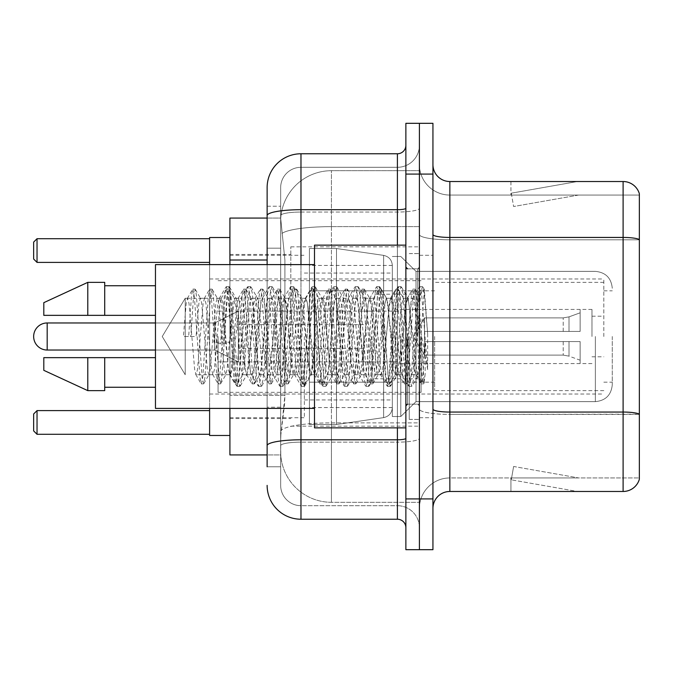 <?xml version="1.0" encoding="UTF-8"?>
<svg xmlns="http://www.w3.org/2000/svg" width="673" height="673" viewBox="0 0 673 673"><rect width="100%" height="100%" fill="white"/><g stroke="black" fill="none" stroke-linecap="round" stroke-linejoin="round"><path stroke-width="0.5" stroke-dasharray="3.37 2.52" d="M419.405 336.5L419.405 246.831L419.405 336.5M290.82 336.5L290.82 246.831L290.82 336.5M267.131 218.069L280.784 218.069L280.742 218.759A50.761 50.761 0 0 1 331.427 170.698L419.405 170.698L331.427 170.698L331.427 226.616L331.427 170.698A50.761 50.761 0 0 0 280.742 218.759L280.784 218.069L229.914 218.069L229.914 395.362L284.906 395.362L284.578 404.179L280.877 434.632L284.906 395.362L284.906 260.014L284.906 395.362L229.914 395.362L229.914 454.931L280.784 454.931L280.666 451.549A50.761 50.761 0 0 0 331.427 502.302L419.405 502.302L419.405 422.88L419.405 502.302L331.427 502.302L331.427 422.88L331.427 502.302A50.761 50.761 0 0 1 280.666 451.549L280.666 441.227L280.784 454.931L267.131 454.931M280.877 434.632L280.666 441.227L280.877 434.632M416.023 336.5L416.023 271.362L416.023 401.638L416.023 271.362L416.023 401.638L416.023 271.362L416.023 401.638L416.023 271.362L416.023 401.638L416.023 336.5L416.023 365.397L413.062 336.5L408.25 298.736L407.687 298.257L413.062 298.257L414.846 303.38L416.049 312.255L416.023 336.5L416.023 271.362L416.023 401.638L416.023 336.5L418.699 295.573L424.066 382.794L425.176 373.944L425.176 343.196C422.392 365.641 419.338 376.157 416.023 374.743L416.023 336.5L413.197 369.62L411.792 374.743L410.379 369.62L404.742 303.38L403.329 298.257L401.924 303.38L396.279 369.62L394.874 374.743L393.461 369.62L387.825 303.38L386.411 298.257L384.998 303.38L379.362 369.62L377.948 374.743L376.544 369.62L370.899 303.38L369.494 298.257L368.081 303.38L362.444 369.62L361.031 374.743L359.626 369.62L353.981 303.38L352.576 298.257L351.163 303.38L345.527 369.62L344.113 374.743L342.7 369.62L337.064 303.38L335.65 298.257L334.245 303.38L328.601 369.62L327.196 374.743L325.782 369.62L320.146 303.38L318.733 298.257L317.328 303.38L311.683 369.62L310.632 374.44L310.278 374.743L308.865 369.62L303.229 303.38L301.815 298.257L300.402 303.38L294.766 369.62L293.361 374.743L291.947 369.62L286.311 303.38L284.898 298.257L283.484 303.38L277.848 369.62L276.435 374.743L275.03 369.62L269.385 303.38L267.98 298.257L266.567 303.38L260.931 369.62L259.517 374.743L258.112 369.62L252.468 303.38L251.063 298.257L249.649 303.38L244.013 369.62L242.6 374.743L241.186 369.62L235.55 303.38L234.498 298.56L234.137 298.257L232.732 303.38L229.914 336.5L229.914 254.444L229.914 418.556L229.914 336.5L229.914 418.556L229.914 336.5L229.914 418.556L229.914 336.5L229.914 418.556L229.914 336.5L229.914 418.556L229.914 336.5L227.087 369.62L225.682 374.743L224.269 369.62L218.632 303.38L217.572 298.56L217.219 298.257L215.814 303.38L210.169 369.62L209.118 374.44L208.765 374.743L207.351 369.62L201.715 303.38L200.655 298.56L200.302 298.257L198.888 303.38L196.07 336.5L185.218 336.5L185.218 298.257L185.218 374.743L185.218 336.5L183.384 336.5L196.07 336.5M419.405 170.698L419.405 226.616L419.405 170.698M419.405 422.88L419.405 226.616L419.405 422.88L331.427 422.88A50.761 8.816 180 0 0 281.28 430.333A50.761 8.816 180 0 1 331.427 422.88L419.405 422.88M280.742 218.759L284.906 260.014L280.742 218.759A50.761 50.761 0 0 1 331.427 170.698M229.914 408.402L229.914 264.598M267.131 466.776L280.666 466.776L280.666 206.224L280.666 466.776L267.131 466.776L267.131 407.207L267.131 445.677A33.835 5.872 180 0 1 300.974 439.797L397.406 439.797L397.406 519.228A8.463 8.463 0 0 1 405.869 527.682L405.869 145.318L405.869 527.682M267.131 485.384A33.835 33.835 0 0 0 300.974 519.228L300.974 505.692A20.299 20.299 0 0 1 280.666 485.384L280.666 215.579L280.666 485.384A20.299 20.299 0 0 0 300.974 505.692L397.406 505.692L397.406 451.549L397.406 505.692L300.974 505.692L300.974 442.144L397.406 442.144L397.406 451.549L397.406 442.144A21.999 3.819 0 0 0 419.405 438.325L419.405 208.226L419.405 438.325A21.999 3.819 0 0 1 397.406 442.144L397.406 212.045L397.406 442.144L300.974 442.144L300.974 167.308L397.406 167.308A21.999 21.999 0 0 0 419.405 145.318L419.405 208.226L419.405 145.318A21.999 21.999 0 0 1 397.406 167.308L397.406 212.045L397.406 167.308A21.999 21.999 0 0 0 419.405 145.318M405.869 336.5L405.869 427.86L405.869 336.5M405.869 174.08L405.869 123.319L419.405 123.319L419.405 174.08L419.405 123.319L432.941 123.319L432.941 174.08L419.405 174.08L419.405 498.92L419.405 174.08L405.869 174.08L405.869 498.92L419.405 498.92L419.405 549.681L419.405 498.92L432.941 498.92L432.941 174.08M432.941 498.92L432.941 549.681L405.869 549.681L405.869 498.92M280.666 187.616A20.299 20.299 0 0 1 300.974 167.308A20.299 20.299 0 0 0 280.666 187.616L280.666 215.579L280.666 187.616A20.299 20.299 0 0 1 300.974 167.308L300.974 153.772A33.835 33.835 0 0 0 267.131 187.616A33.835 33.835 0 0 1 300.974 153.772L397.406 153.772A8.463 8.463 0 0 0 405.869 145.318A8.463 8.463 0 0 1 397.406 153.772L397.406 439.797A8.463 1.472 -0 0 0 405.869 438.325M300.974 519.228L397.406 519.228M267.131 248.169L267.131 407.207L267.131 206.224L267.131 248.169L280.666 248.169L267.131 248.169M267.131 206.224L280.666 206.224L267.131 206.224L267.131 445.677M267.131 408.402L267.131 264.598M300.974 167.308L397.406 167.308M419.405 527.682A21.999 21.999 0 0 0 397.406 505.692A21.999 21.999 0 0 1 419.405 527.682A21.999 21.999 0 0 0 397.406 505.692M432.941 336.5L432.941 255.286L432.941 336.5M409.251 336.5L409.251 419.405L409.251 336.5M419.405 423.805L419.405 234.507L419.405 423.805M432.941 409.108L432.941 234.507L432.941 409.108A16.918 2.936 0 0 0 449.858 412.053L623.105 412.053A16.918 2.936 180 0 1 639.35 414.164L449.858 414.4L449.858 477.939A30.453 30.453 0 0 0 419.405 508.401A30.453 30.453 0 0 1 449.858 477.939L639.35 477.939L639.35 193.706A16.918 16.918 0 0 0 623.105 181.525L623.105 491.475A16.918 16.918 0 0 0 639.35 479.294L639.35 423.805L639.35 477.939L449.858 477.939L449.858 181.525A16.918 16.918 0 0 1 432.941 164.599L432.941 234.507L432.941 164.599M419.405 164.599L419.405 234.507L419.405 164.599A30.453 30.453 0 0 0 449.858 195.061A30.453 30.453 0 0 1 419.405 164.599A30.453 30.453 0 0 0 449.858 195.061L449.858 414.4A30.453 5.291 0 0 1 419.405 409.108A30.453 5.291 0 0 0 449.858 414.4L449.858 195.061L639.35 195.061L449.858 195.061M576.256 491.273A13.536 13.536 0 0 0 578.612 491.475L510.933 491.475L578.612 491.475A13.536 13.536 0 0 1 576.256 491.273A13.536 13.536 0 0 0 578.612 491.475A13.536 13.536 0 0 1 576.256 491.273A13.536 13.536 0 0 0 578.612 491.475A13.536 13.536 0 0 1 576.256 491.273A13.536 13.536 0 0 0 578.612 491.475A13.536 13.536 0 0 1 576.256 491.273A13.536 13.536 0 0 0 578.612 491.475A13.536 13.536 0 0 1 576.256 491.273A13.536 13.536 0 0 0 578.612 491.475A13.536 13.536 0 0 1 576.256 491.273A13.536 13.536 0 0 0 578.612 491.475A13.536 13.536 0 0 1 576.256 491.273L511.278 479.815L576.256 491.273M510.933 477.939L510.933 491.475L510.933 477.939L511.606 477.939L511.278 479.815L511.606 477.939L510.933 477.939L510.933 491.475L510.933 477.939L511.606 477.939L511.278 479.815L511.606 477.939L510.933 477.939L510.933 491.475L510.933 477.939L511.606 477.939L511.278 479.815L511.606 477.939L510.933 477.939L510.933 491.475L510.933 477.939L511.606 477.939L511.278 479.815L511.606 477.939L510.933 477.939L510.933 491.475L510.933 477.939L511.606 477.939L511.278 479.815L511.606 477.939L510.933 477.939L510.933 491.475L510.933 477.939L511.606 477.939L511.278 479.815L511.606 477.939L510.933 477.939L510.933 491.475L510.933 477.939L511.606 477.939L511.278 479.815L511.606 477.939L510.933 477.939M623.105 491.475L449.858 491.475L449.858 414.4L639.35 414.4L639.35 195.061L639.35 239.798L449.858 239.798A30.453 5.291 0 0 1 419.405 234.507A30.453 5.291 0 0 0 449.858 239.798L639.35 239.798M639.35 193.706A16.918 16.918 0 0 0 623.105 181.525L449.858 181.525M578.612 181.525L510.933 181.525L578.612 181.525A13.536 13.536 0 0 0 576.256 181.727A13.536 13.536 0 0 1 578.612 181.525A13.536 13.536 0 0 0 576.256 181.727A13.536 13.536 0 0 1 578.612 181.525A13.536 13.536 0 0 0 576.256 181.727A13.536 13.536 0 0 1 578.612 181.525A13.536 13.536 0 0 0 576.256 181.727A13.536 13.536 0 0 1 578.612 181.525A13.536 13.536 0 0 0 576.256 181.727A13.536 13.536 0 0 1 578.612 181.525A13.536 13.536 0 0 0 576.256 181.727A13.536 13.536 0 0 1 578.612 181.525A13.536 13.536 0 0 0 576.256 181.727A13.536 13.536 0 0 1 578.612 181.525M432.941 508.401A16.918 16.918 0 0 1 449.858 491.475M578.612 477.939L511.606 477.939L578.612 477.939L511.606 477.939L578.612 477.939L511.606 477.939L578.612 477.939L511.606 477.939L578.612 477.939L511.606 477.939L578.612 477.939L511.606 477.939L578.612 477.939L511.606 477.939L578.612 477.939L513.625 466.482L511.606 477.939L513.625 466.482L511.606 477.939L513.625 466.482L511.606 477.939L513.625 466.482L511.606 477.939L513.625 466.482L511.606 477.939L513.625 466.482L511.606 477.939L513.625 466.482L511.606 477.939L513.625 466.482L578.612 477.939M511.606 195.061L510.933 195.061L511.606 195.061L510.933 195.061L511.606 195.061L510.933 195.061L511.606 195.061L510.933 195.061L511.606 195.061L510.933 195.061L511.606 195.061L510.933 195.061L511.606 195.061L510.933 195.061L511.606 195.061L511.278 193.185L576.256 181.727L511.278 193.185L511.606 195.061L511.278 193.185L576.256 181.727L511.278 193.185L511.606 195.061L511.278 193.185L576.256 181.727L511.278 193.185L511.606 195.061L511.278 193.185L576.256 181.727L511.278 193.185L511.606 195.061L511.278 193.185L576.256 181.727L511.278 193.185L511.606 195.061L511.278 193.185L576.256 181.727L511.278 193.185L511.606 195.061L511.278 193.185L576.256 181.727L511.278 193.185L511.606 195.061L578.612 195.061L511.606 195.061L578.612 195.061L511.606 195.061L578.612 195.061L511.606 195.061L578.612 195.061L511.606 195.061L578.612 195.061L511.606 195.061L578.612 195.061L511.606 195.061L578.612 195.061L511.606 195.061L513.625 206.518L511.606 195.061M510.933 181.525L510.933 195.061L510.933 181.525M578.612 195.061L513.625 206.518L578.612 195.061M411.792 374.743L416.023 374.743C414.61 372.48 413.197 359.735 411.792 336.5L408.974 303.38L407.56 298.257L406.147 303.38L400.511 369.62L399.097 374.743L397.693 369.62L392.048 303.38L390.643 298.257L389.23 303.38L383.593 369.62L382.18 374.743L380.775 369.62L375.13 303.38L373.725 298.257L372.312 303.38L366.676 369.62L365.262 374.743L363.849 369.62L358.213 303.38L356.799 298.257L355.394 303.38L349.75 369.62L348.345 374.743L346.932 369.62L341.295 303.38L339.882 298.257L338.477 303.38L332.832 369.62L331.427 374.743L330.014 369.62L324.378 303.38L322.964 298.257L321.551 303.38L315.915 369.62L314.501 374.743L313.096 369.62L307.452 303.38L306.047 298.257L304.633 303.38L298.997 369.62L297.584 374.743L296.179 369.62L290.534 303.38L289.129 298.257L287.716 303.38L282.08 369.62L280.666 374.743L279.261 369.62L273.617 303.38L272.212 298.257L270.798 303.38L265.162 369.62L263.749 374.743L262.335 369.62L256.699 303.38L255.286 298.257L253.881 303.38L248.236 369.62L246.831 374.743L245.418 369.62L239.781 303.38L238.368 298.257L236.963 303.38L231.319 369.62L229.914 374.743L228.5 369.62L222.864 303.38L221.451 298.257L220.037 303.38L214.401 369.62L212.988 374.743L211.583 369.62L205.938 303.38L204.533 298.257L203.12 303.38L197.483 369.62L196.07 374.743L194.665 369.62L189.02 303.38L187.616 298.257L186.202 303.38L183.384 336.5M416.023 374.743L421.02 383.66L419.893 377.553L414.257 295.447L412.843 289.096L411.439 295.447L405.794 377.553L404.389 383.904L402.976 377.553L397.339 295.447L395.926 289.096L394.521 295.447L388.876 377.553L387.471 383.904L386.058 377.553L380.422 295.447L379.008 289.096L377.595 295.447L371.959 377.553L370.545 383.904L369.141 377.553L363.496 295.447L362.091 289.096L360.678 295.447L355.041 377.553L353.628 383.904L352.223 377.553L346.578 295.447L345.173 289.096L343.76 295.447L338.124 377.553L336.71 383.904L335.305 377.553L329.661 295.447L328.256 289.096L326.842 295.447L321.206 377.553L319.793 383.904L318.379 377.553L312.743 295.447L311.33 289.096L309.925 295.447L304.28 377.553L302.875 383.904L301.462 377.553L295.826 295.447L294.412 289.096L293.007 295.447L287.363 377.553L285.958 383.904L284.544 377.553L278.908 295.447L277.495 289.096L276.081 295.447L270.445 377.553L269.032 383.904L267.627 377.553L261.982 295.447L260.577 289.096L259.164 295.447L253.528 377.553L252.114 383.904L250.709 377.553L245.065 295.447L243.66 289.096L242.246 295.447L236.61 377.553L235.197 383.904L233.792 377.553L228.147 295.447L226.742 289.096L225.329 295.447L219.692 377.553L218.279 383.904L216.866 377.553L211.229 295.447L209.816 289.096L208.411 295.447L202.766 377.553L201.362 383.904L199.948 377.553L194.312 295.447L192.899 289.096L191.494 295.447L188.667 336.5M405.869 427.86L314.501 427.86L314.501 245.14L314.501 408.402L314.501 245.14L405.869 245.14M314.501 408.402L155.463 408.402L155.463 264.598L155.463 336.5L155.463 264.598L314.501 264.598M155.463 315.351L155.463 285.739L155.463 315.351L104.71 315.351L104.71 285.739L104.71 315.351L155.463 315.351L155.463 285.739L155.463 315.351L104.71 315.351L104.71 282.357L104.71 315.351L87.793 315.351L87.793 282.357L87.793 315.351L43.804 315.351L43.804 302.665L43.804 315.351L104.71 315.351L104.71 282.357L87.793 282.357L87.793 315.351L43.804 315.351L43.804 302.665L87.793 282.357M43.804 357.649L43.804 370.335L87.793 390.643L87.793 357.649L104.71 357.649L104.71 387.261L104.71 357.649L155.463 357.649L155.463 387.261L155.463 357.649L104.71 357.649L104.71 390.643L104.71 357.649L87.793 357.649L87.793 390.643L87.793 357.649L43.804 357.649L43.804 370.335L43.804 357.649L104.71 357.649L104.71 387.261L104.71 357.649L155.463 357.649L155.463 387.261L155.463 357.649M425.176 343.196L422.72 377.553L421.02 383.66M425.176 373.944L423.712 383.66L422.013 377.553L416.368 295.447L414.963 289.096L413.55 295.447L407.914 377.553L406.5 383.904L405.096 377.553L399.451 295.447L398.046 289.096L396.633 295.447L390.996 377.553L389.583 383.904L388.17 377.553L382.533 295.447L381.12 289.096L379.715 295.447L374.07 377.553L372.665 383.904L371.252 377.553L365.616 295.447L364.202 289.096L362.797 295.447L357.153 377.553L355.748 383.904L354.334 377.553L348.698 295.447L347.285 289.096L345.88 295.447L340.235 377.553L338.83 383.904L337.417 377.553L331.781 295.447L330.367 289.096L328.954 295.447L323.318 377.553L321.904 383.904L320.499 377.553L314.855 295.447L313.45 289.096L312.036 295.447L306.4 377.553L304.987 383.904L303.582 377.553L297.937 295.447L296.532 289.096L295.119 295.447L289.483 377.553L288.069 383.904L286.656 377.553L281.02 295.447L279.606 289.096L278.201 295.447L272.557 377.553L271.152 383.904L269.738 377.553L264.102 295.447L262.689 289.096L261.284 295.447L255.639 377.553L254.234 383.904L252.821 377.553L247.184 295.447L245.771 289.096L244.358 295.447L238.722 377.553L237.603 383.66L235.903 377.553L230.267 295.447L229.14 289.34L227.44 295.447L221.804 377.553L220.685 383.66L218.986 377.553L213.341 295.447L212.222 289.34L210.523 295.447L204.886 377.553L203.759 383.66L202.068 377.553L196.423 295.447L195.305 289.34L193.605 295.447L190.787 336.5M612.279 336.5L612.279 384.72L612.279 336.5M603.824 336.5L603.824 278.975L603.824 336.5M209.606 435.473L229.914 435.473L209.606 435.473L229.914 435.473L229.914 237.527L229.914 435.473L229.914 237.527L229.914 435.473L229.914 237.527L229.914 435.473L229.914 237.527L229.914 435.473L229.914 336.5L229.914 435.473L209.606 435.473L209.606 237.527L209.606 408.402M304.356 336.5L304.356 417.714L304.356 336.5M392.334 336.5L392.334 416.528L392.334 336.5M400.788 336.5L400.788 416.528L400.788 336.5M209.606 410.606L209.606 434.295L209.606 410.606L209.606 434.295L209.606 410.606L209.606 434.295L209.606 410.606L209.606 434.295L209.606 410.606L209.606 434.295L209.606 410.606L37.032 410.606L209.606 410.606L37.032 410.606L37.032 434.295L209.606 434.295L37.032 434.295L37.032 410.606L33.65 413.988L33.65 430.905L33.65 413.988L37.032 410.606L209.606 410.606L37.032 410.606L37.032 434.295L33.65 430.905L37.032 434.295L209.606 434.295L37.032 434.295L37.032 410.606L33.65 413.988L33.65 430.905L33.65 413.988L37.032 410.606L209.606 410.606L37.032 410.606L37.032 434.295L33.65 430.905L37.032 434.295L209.606 434.295L37.032 434.295L37.032 410.606L33.65 413.988L33.65 430.905L33.65 413.988L37.032 410.606L209.606 410.606L37.032 410.606L37.032 434.295L33.65 430.905L37.032 434.295L209.606 434.295L37.032 434.295L37.032 410.606L33.65 413.988L33.65 430.905L33.65 413.988L37.032 410.606L33.65 413.988L33.65 430.905L37.032 434.295L33.65 430.905L37.032 434.295L209.606 434.295M209.606 238.705L209.606 262.394L209.606 238.705L209.606 262.394L209.606 238.705L209.606 262.394L209.606 238.705L209.606 262.394L209.606 238.705L209.606 262.394L209.606 238.705L37.032 238.705L209.606 238.705L37.032 238.705L37.032 262.394L209.606 262.394L37.032 262.394L37.032 238.705L33.65 242.095L33.65 259.012L33.65 242.095L37.032 238.705L209.606 238.705L37.032 238.705L37.032 262.394L33.65 259.012L37.032 262.394L209.606 262.394L37.032 262.394L37.032 238.705L33.65 242.095L33.65 259.012L33.65 242.095L37.032 238.705L209.606 238.705L37.032 238.705L37.032 262.394L33.65 259.012L37.032 262.394L209.606 262.394L37.032 262.394L37.032 238.705L33.65 242.095L33.65 259.012L33.65 242.095L37.032 238.705L209.606 238.705L37.032 238.705L37.032 262.394L33.65 259.012L37.032 262.394L209.606 262.394L37.032 262.394L37.032 238.705L33.65 242.095L33.65 259.012L33.65 242.095L37.032 238.705L33.65 242.095L33.65 259.012L37.032 262.394L33.65 259.012L37.032 262.394L209.606 262.394M434.632 336.5L434.632 390.643L434.632 336.5M591.979 336.5L591.979 309.429L591.979 336.5M397.406 336.5L397.406 382.18L397.406 336.5M218.069 336.5L218.069 392.334L218.069 336.5M421.096 336.5L421.096 392.334L421.096 336.5M392.334 382.18L392.334 265.44L392.334 290.82L309.429 290.82L309.429 424.478L309.429 382.18L392.334 382.18L392.334 407.56L392.334 265.44L392.334 290.82L309.429 290.82L309.429 407.56L309.429 382.18L392.334 382.18L392.334 407.56L392.334 265.44L392.334 290.82L309.429 290.82L309.429 424.478L309.429 382.18L392.334 382.18L392.334 407.56L392.334 265.44L392.334 290.82L309.429 290.82L309.429 407.56L309.429 382.18L336.5 382.18L336.5 248.522L336.5 290.82L309.429 290.82L309.429 248.522L309.429 424.478L309.429 382.18L392.334 382.18L392.334 407.56L392.334 265.44L392.334 290.82L309.429 290.82L309.429 407.56L309.429 382.18L392.334 382.18L392.334 407.577L392.334 265.423L392.334 290.82L309.429 290.82L309.429 424.478L309.429 382.18L392.334 382.18L392.334 407.577C391.896 413.037 388.994 416.385 383.644 417.622L383.644 382.18L392.334 382.18L392.334 407.577L392.334 265.423C391.896 259.963 388.994 256.615 383.644 255.378L383.644 417.622L383.644 382.18L392.334 382.18L392.334 407.577C391.896 413.037 388.994 416.385 383.644 417.622L383.644 382.18L392.334 382.18L392.334 407.577L392.334 265.423L392.334 290.82L309.429 290.82L309.429 265.44L309.429 407.56L309.429 382.18L336.5 382.18L336.5 424.478L336.5 248.522L336.5 290.82L309.429 290.82L309.429 248.522L309.429 424.478L309.429 382.18L392.334 382.18M47.186 350.036L214.687 350.036L238.368 361.881L214.687 350.036L47.186 350.036L214.687 350.036L238.368 361.881L214.687 350.036L47.186 350.036A13.536 13.536 0 0 1 33.65 336.5A13.536 13.536 0 0 0 47.186 350.036A13.536 13.536 0 0 1 33.65 336.5A13.536 13.536 0 0 0 47.186 350.036L47.186 322.964L47.186 350.036L47.186 322.964L47.186 350.036L47.186 322.964L47.186 350.036L47.186 322.964L47.186 350.036L47.186 322.964L214.687 322.964L214.687 350.036L214.687 322.964L214.687 350.036L214.687 322.964L214.687 350.036L214.687 322.964L214.687 350.036L214.687 322.964L214.687 350.036L214.687 322.964L238.368 311.119L238.368 361.881L238.368 311.119L238.368 361.881L238.368 311.119L238.368 361.881L238.368 311.119L238.368 361.881L238.368 311.119L238.368 361.881L238.368 311.119L214.687 322.964L47.186 322.964L214.687 322.964L238.368 311.119L214.687 322.964L47.186 322.964M372.026 336.5L372.026 378.798L372.026 336.5M363.571 336.5L363.571 361.881L363.571 336.5M424.478 336.5L424.478 317.892L424.478 341.573L424.478 331.427L424.478 341.573L580.134 341.573L580.134 363.571L580.134 341.573L424.478 341.573L580.134 341.573L580.134 360.19L580.134 341.573L424.478 341.573L424.478 355.108L424.478 331.427L580.134 331.427L580.134 309.429L580.134 331.427L424.478 331.427L580.134 331.427L580.134 312.81L580.134 331.427L424.478 331.427L424.478 317.892L424.478 341.573L424.478 331.427L424.478 341.573L580.134 341.573L580.134 363.571L580.134 341.573L424.478 341.573L580.134 341.573L580.134 360.19L580.134 341.573L424.478 341.573L424.478 355.108L424.478 331.427L580.134 331.427L580.134 309.429L580.134 331.427L424.478 331.427L580.134 331.427L580.134 312.81L580.134 331.427L424.478 331.427L424.478 317.892L424.478 341.573L424.478 331.427L424.478 341.573L580.134 341.573L580.134 363.571L580.134 341.573L424.478 341.573L580.134 341.573L580.134 360.19L580.134 341.573L424.478 341.573L424.478 355.108L424.478 331.427L580.134 331.427L580.134 309.429L580.134 331.427L424.478 331.427L580.134 331.427L580.134 312.81L580.134 331.427L424.478 331.427L424.478 317.892L424.478 341.573L424.478 331.427L424.478 341.573L580.134 341.573L580.134 363.571L580.134 341.573L424.478 341.573L580.134 341.573L580.134 360.19L580.134 341.573L424.478 341.573L424.478 355.108L424.478 331.427L580.134 331.427L580.134 309.429L580.134 331.427L424.478 331.427L580.134 331.427L580.134 312.81L580.134 331.427L424.478 331.427L424.478 317.892L424.478 341.573L424.478 331.427L424.478 341.573L580.134 341.573L580.134 363.571L580.134 341.573L424.478 341.573L580.134 341.573L580.134 360.19L580.134 341.573L424.478 341.573L424.478 355.108L424.478 336.5M395.716 336.5L395.716 378.798L395.716 336.5M185.218 336.5L185.218 298.257L185.218 336.5M413.062 298.257L411.27 303.38L404.103 369.62L402.311 374.743L400.528 369.62L393.36 303.38L391.568 298.257L389.785 303.38L382.617 369.62L380.825 374.743L379.034 369.62L371.875 303.38L370.083 298.257L368.291 303.38L361.132 369.62L359.34 374.743L357.548 369.62L350.389 303.38L348.597 298.257L346.805 303.38L339.646 369.62L337.854 374.743L336.063 369.62L328.904 303.38L327.112 298.257L325.32 303.38L318.161 369.62L316.369 374.743L314.577 369.62L307.41 303.38L305.626 298.257L303.834 303.38L296.667 369.62L294.883 374.743L293.091 369.62L285.924 303.38L284.132 298.257L282.349 303.38L275.181 369.62L273.389 374.743L271.598 369.62L264.439 303.38L262.647 298.257L260.855 303.38L253.696 369.62L251.904 374.743L250.112 369.62L242.953 303.38L241.161 298.257L239.369 303.38L232.21 369.62L230.418 374.743L228.627 369.62L221.467 303.38L219.676 298.257L217.884 303.38L213.821 342.153L220.542 343.878L223.226 343.878L229.939 342.153L213.821 342.153M407.687 298.257L404.91 309.824L402.328 336.5L397.398 374.264L396.851 374.743L394.176 363.487L391.568 336.5L386.756 298.736L386.209 298.257L383.517 309.454L380.825 336.5L375.946 374.264L375.399 374.743L371.816 355.571L370.083 336.5L365.279 298.736L364.707 298.257L361.704 311.473L359.34 336.5L354.536 374.264L353.973 374.743L350.768 359.929L348.597 336.5L343.768 298.736L343.222 298.257L340.429 310.733L337.896 336.5L333.042 374.264L332.487 374.743L328.937 356.396L327.112 336.5L322.308 298.736L321.744 298.257L319.069 309.462L316.403 336.5L311.549 374.264L310.993 374.743L307.494 356.883L305.626 336.5L300.823 298.736L300.267 298.257L297.601 309.328L294.917 336.5L290.063 374.264L289.508 374.743L286.319 360.005L284.132 336.5L279.236 298.736L278.698 298.257L275.955 310.606L273.415 336.5L268.493 374.264L267.955 374.743L265.406 363.698L262.647 336.5L257.759 298.736L257.246 298.257L254.655 309.479L247.109 374.264L246.562 374.743L243.592 361.266L241.161 336.5L236.358 298.736L235.786 298.257L233.615 305.492L229.939 342.153M416.023 365.397L417.891 376.14L424.36 289.912L427.649 333.631L427.649 369.553L421.727 336.5L416.049 312.255M104.71 315.351L87.793 315.351M55.001 357.649L87.793 357.649M87.793 390.643L104.71 390.643L104.71 357.649M427.649 369.553L421.567 293.302L419.775 286.622L417.983 293.302L410.816 379.698L409.033 386.378L407.241 379.698L400.073 293.302L398.29 286.622L396.498 293.302L389.331 379.698L387.539 386.378L385.755 379.698L378.588 293.302L376.796 286.622L375.012 293.302L367.845 379.698L366.053 386.378L364.261 379.698L357.102 293.302L355.31 286.622L353.518 293.302L346.359 379.698L344.568 386.378L342.776 379.698L335.617 293.302L333.825 286.622L332.033 293.302L324.874 379.698L323.082 386.378L321.29 379.698L314.131 293.302L312.339 286.622L310.547 293.302L303.388 379.698L301.597 386.378L299.805 379.698L292.637 293.302L290.854 286.622L289.062 293.302L281.894 379.698L280.111 386.378L278.319 379.698L271.152 293.302L269.36 286.622L267.576 293.302L260.409 379.698L258.617 386.378L256.825 379.698L249.666 293.302L247.874 286.622L246.082 293.302L238.923 379.698L237.132 386.378L235.34 379.698L228.181 293.302L226.389 286.622L224.597 293.302L220.542 343.878M427.649 333.631L424.251 293.302L422.459 286.622L420.667 293.302L413.508 379.698L411.716 386.378L409.924 379.698L402.765 293.302L400.973 286.622L399.182 293.302L392.023 379.698L390.231 386.378L388.439 379.698L381.271 293.302L379.488 286.622L377.696 293.302L370.529 379.698L368.745 386.378L366.953 379.698L359.786 293.302L357.994 286.622L356.21 293.302L349.043 379.698L347.251 386.378L345.468 379.698L338.3 293.302L336.508 286.622L334.717 293.302L327.558 379.698L325.766 386.378L323.974 379.698L316.815 293.302L315.023 286.622L313.231 293.302L306.072 379.698L304.28 386.378L302.488 379.698L295.329 293.302L293.537 286.622L291.746 293.302L284.586 379.698L282.795 386.378L281.003 379.698L273.844 293.302L272.052 286.622L270.26 293.302L263.093 379.698L261.309 386.378L259.517 379.698L252.35 293.302L250.558 286.622L248.774 293.302L241.607 379.698L239.815 386.378L238.032 379.698L230.864 293.302L229.072 286.622L227.281 293.302L223.226 343.878M383.644 290.82L383.644 255.378C388.994 256.615 391.896 259.963 392.334 265.423L392.334 290.82L309.429 290.82L309.429 265.44L309.429 407.56L309.429 382.18L336.5 382.18L336.5 424.478L336.5 248.522L336.5 290.82L336.5 248.522L336.5 290.82L383.644 290.82L336.5 290.82M336.5 382.18L383.644 382.18L336.5 382.18L336.5 424.478L336.5 248.522L336.5 424.478L336.5 382.18L383.644 382.18L383.644 417.622L383.644 382.18M229.914 336.5L229.914 237.527L229.914 336.5M209.606 264.598L209.606 336.5L209.606 237.527L229.914 237.527L209.606 237.527M209.606 336.5L209.606 394.025L209.606 336.5M37.032 434.295L37.032 410.606M37.032 262.394L37.032 238.705M424.478 331.427L580.134 331.427L580.134 309.429L580.134 331.427L424.478 331.427L580.134 331.427L580.134 312.81L580.134 331.427L424.478 331.427M238.368 336.5L238.368 324.655L238.368 336.5M331.427 226.616L419.405 226.616L331.427 226.616L331.427 422.88L331.427 226.616A50.761 8.816 180 0 0 281.995 233.43A50.761 8.816 180 0 1 331.427 226.616M280.666 451.549A50.761 50.761 0 0 0 331.427 502.302M267.131 260.014L229.914 260.014M267.131 215.579A33.835 5.872 180 0 1 300.974 209.698L397.406 209.698A8.463 1.472 -0 0 0 405.869 208.226M300.974 264.598L300.974 408.402M397.406 427.86L397.406 245.14M300.974 212.045L397.406 212.045A21.999 3.819 0 0 0 419.405 208.226A21.999 3.819 0 0 1 397.406 212.045L300.974 212.045A20.299 3.525 180 0 0 280.666 215.579A20.299 3.525 180 0 1 300.974 212.045M300.974 442.144A20.299 3.525 180 0 0 280.666 445.677A20.299 3.525 180 0 1 300.974 442.144M300.974 505.692A20.299 20.299 0 0 1 280.666 485.384M280.666 407.207L267.131 407.207L280.666 407.207M432.941 234.507A16.918 2.936 0 0 0 449.858 237.443L623.105 237.443A16.918 2.936 180 0 1 639.35 239.563M419.405 508.401A30.453 30.453 0 0 1 449.858 477.939M417.714 336.5L417.714 268.821L417.714 336.5M407.56 336.5L407.56 404.179L407.56 336.5M595.361 336.5L595.361 401.638L595.361 336.5M569.005 341.573L569.005 356.135L569.005 341.573M563.217 341.573L563.217 355.108L563.217 341.573M569.005 331.427L569.005 316.865L569.005 331.427M563.217 331.427L563.217 317.892L563.217 331.427M309.429 424.478L336.5 424.478L383.644 417.622L383.644 255.378L383.644 417.622L336.5 424.478L309.429 424.478L336.5 424.478L383.644 417.622C388.994 416.385 391.896 413.037 392.334 407.577L392.334 265.423C391.896 259.963 388.994 256.615 383.644 255.378L383.644 417.622L336.5 424.478L309.429 424.478L336.5 424.478L383.644 417.622C388.994 416.385 391.896 413.037 392.334 407.577L392.334 265.423C391.896 259.963 388.994 256.615 383.644 255.378L383.644 417.622C388.994 416.385 391.896 413.037 392.334 407.577M290.82 246.831L419.405 246.831M229.914 254.444L290.82 254.444M229.914 418.556L290.82 418.556M290.82 426.169L419.405 426.169M405.869 268.821L419.405 268.821L405.869 268.821M405.869 404.179L419.405 404.179L405.869 404.179M419.405 255.286L432.941 255.286L419.405 255.286M409.251 419.405L419.405 419.405L409.251 419.405M409.251 253.595L419.405 253.595L409.251 253.595M419.405 417.714L432.941 417.714L419.405 417.714M219.676 298.257L185.218 298.257L162.235 336.5L185.218 374.743L162.235 336.5L185.218 298.257L187.616 298.257M200.302 298.257L204.533 298.257M217.219 298.257L221.451 298.257M234.137 298.257L238.368 298.257M251.063 298.257L255.286 298.257M267.98 298.257L272.212 298.257M284.898 298.257L289.129 298.257M301.815 298.257L306.047 298.257M318.733 298.257L322.964 298.257M335.65 298.257L339.882 298.257M352.576 298.257L356.799 298.257M369.494 298.257L373.725 298.257M386.411 298.257L390.643 298.257M403.329 298.257L407.56 298.257M230.418 374.743L196.07 374.743M208.765 374.743L212.988 374.743M225.682 374.743L229.914 374.743M242.6 374.743L246.831 374.743M259.517 374.743L263.749 374.743M276.435 374.743L280.666 374.743M293.361 374.743L297.584 374.743M310.278 374.743L314.501 374.743M327.196 374.743L331.427 374.743M344.113 374.743L348.345 374.743M361.031 374.743L365.262 374.743M377.948 374.743L382.18 374.743M394.874 374.743L399.097 374.743M407.56 268.821L417.714 268.821L419.405 267.131L417.714 268.821L407.56 268.821L405.869 267.131M407.56 404.179L417.714 404.179L419.405 405.869L417.714 404.179L407.56 404.179L405.869 405.869M418.699 295.573L424.36 289.912M424.066 382.794L417.546 376.274M104.71 285.739L155.463 285.739M104.71 387.261L155.463 387.261M421.306 383.904L423.418 383.904M412.843 289.096L414.963 289.096M404.389 383.904L406.5 383.904M395.926 289.096L398.046 289.096M387.471 383.904L389.583 383.904M379.008 289.096L381.12 289.096M370.545 383.904L372.665 383.904M362.091 289.096L364.202 289.096M353.628 383.904L355.748 383.904M345.173 289.096L347.285 289.096M336.71 383.904L338.83 383.904M328.256 289.096L330.367 289.096M319.793 383.904L321.904 383.904M311.33 289.096L313.45 289.096M302.875 383.904L304.987 383.904M294.412 289.096L296.532 289.096M285.958 383.904L288.069 383.904M277.495 289.096L279.606 289.096M269.032 383.904L271.152 383.904M260.577 289.096L262.689 289.096M252.114 383.904L254.234 383.904M243.66 289.096L245.771 289.096M235.197 383.904L237.308 383.904M226.742 289.096L228.854 289.096M218.279 383.904L220.391 383.904M209.816 289.096L211.936 289.096M201.362 383.904L203.473 383.904M192.899 289.096L195.019 289.096M418.909 295.649L415.249 289.34M424.251 382.727L423.712 383.66M406.786 383.66L412.145 374.44M398.332 289.34L403.682 298.56M389.869 383.66L395.228 374.44M381.414 289.34L386.765 298.56M372.951 383.66L378.31 374.44M364.488 289.34L369.847 298.56M356.034 383.66L361.384 374.44M347.571 289.34L352.93 298.56M339.116 383.66L344.467 374.44M330.653 289.34L336.012 298.56M322.199 383.66L327.549 374.44M313.736 289.34L319.086 298.56M305.273 383.66L310.632 374.44M296.818 289.34L302.169 298.56M288.355 383.66L293.714 374.44M279.901 289.34L285.251 298.56M271.438 383.66L276.788 374.44M262.975 289.34L268.334 298.56M254.52 383.66L259.871 374.44M246.057 289.34L251.416 298.56M237.603 383.66L242.953 374.44M229.14 289.34L234.498 298.56M220.685 383.66L226.035 374.44M212.222 289.34L217.572 298.56M203.759 383.66L209.118 374.44M195.305 289.34L200.655 298.56M407.207 298.56L412.557 289.34M398.744 374.44L404.103 383.66M390.29 298.56L395.64 289.34M381.827 374.44L387.177 383.66M373.364 298.56L378.722 289.34M364.909 374.44L370.259 383.66M356.446 298.56L361.805 289.34M347.991 374.44L353.342 383.66M339.529 298.56L344.887 289.34M331.074 374.44L336.424 383.66M322.611 298.56L327.961 289.34M314.148 374.44L319.507 383.66M305.693 298.56L311.044 289.34M297.23 374.44L302.589 383.66M288.776 298.56L294.126 289.34M280.313 374.44L285.663 383.66M271.85 298.56L277.209 289.34M263.395 374.44L268.746 383.66M254.932 298.56L260.291 289.34M246.478 374.44L251.828 383.66M238.015 298.56L243.374 289.34M229.552 374.44L234.911 383.66M221.097 298.56L226.448 289.34M212.634 374.44L217.993 383.66M204.18 298.56L209.53 289.34M195.717 374.44L201.076 383.66M187.262 298.56L192.613 289.34M392.334 416.528L400.788 416.528L416.023 401.638L595.361 401.638L416.023 401.638L400.788 416.528L392.334 416.528L400.788 416.528L416.023 401.638L595.361 401.638L416.023 401.638L400.788 416.528L392.334 416.528L400.788 416.528L416.023 401.638L595.361 401.638C605.633 400.637 611.277 395.001 612.279 384.72C611.277 395.001 605.633 400.637 595.361 401.638C605.633 400.637 611.277 395.001 612.279 384.72C611.277 395.001 605.633 400.637 595.361 401.638C605.633 400.637 611.277 395.001 612.279 384.72M603.824 290.82L612.279 290.82M229.914 417.714L304.356 417.714M304.356 399.947L392.334 399.947M209.606 278.975L603.824 278.975M209.606 394.025L603.824 394.025M392.334 256.472L400.788 256.472L416.023 271.362L595.361 271.362L416.023 271.362L400.788 256.472L392.334 256.472L400.788 256.472L416.023 271.362L595.361 271.362L416.023 271.362L400.788 256.472L392.334 256.472L400.788 256.472L416.023 271.362L595.361 271.362C605.633 272.363 611.277 277.999 612.279 288.28C611.277 277.999 605.633 272.363 595.361 271.362C605.633 272.363 611.277 277.999 612.279 288.28C611.277 277.999 605.633 272.363 595.361 271.362C605.633 272.363 611.277 277.999 612.279 288.28M304.356 273.053L392.334 273.053M229.914 255.286L304.356 255.286M603.824 382.18L612.279 382.18M603.824 390.643L434.632 390.643M591.979 316.201L603.824 316.201M434.632 382.18L397.406 382.18M591.979 309.429L397.406 309.429M603.824 282.357L434.632 282.357M591.979 356.799L603.824 356.799M434.632 290.82L397.406 290.82M591.979 363.571L397.406 363.571M218.069 392.334L421.096 392.334M218.069 311.119L397.406 311.119M397.406 294.202L421.096 294.202M218.069 280.666L421.096 280.666M218.069 361.881L397.406 361.881M397.406 378.798L421.096 378.798M309.429 248.522L336.5 248.522L383.644 255.378L336.5 248.522L309.429 248.522L336.5 248.522L383.644 255.378L336.5 248.522L309.429 248.522L336.5 248.522L383.644 255.378C388.994 256.615 391.896 259.963 392.334 265.423M392.334 265.44L309.429 265.44M392.334 407.56L309.429 407.56M372.026 361.881L363.571 361.881M363.571 348.345L238.368 348.345M580.134 312.81L569.005 316.865L563.217 317.892L569.005 316.865L580.134 312.81L569.005 316.865L563.217 317.892L569.005 316.865L580.134 312.81L569.005 316.865L563.217 317.892L424.478 317.892L413.298 336.5L424.478 355.108L563.217 355.108L569.005 356.135L563.217 355.108L424.478 355.108L413.298 336.5L424.478 317.892L563.217 317.892L424.478 317.892L413.298 336.5L424.478 355.108L563.217 355.108L569.005 356.135L580.134 360.19M580.134 363.571L395.716 363.571M395.716 378.798L372.026 378.798M395.716 294.202L372.026 294.202M580.134 309.429L395.716 309.429M363.571 324.655L238.368 324.655M372.026 311.119L363.571 311.119M235.786 298.257L241.161 298.257M257.246 298.257L262.647 298.257M278.698 298.257L284.132 298.257M300.267 298.257L305.626 298.257M321.744 298.257L327.112 298.257M343.222 298.257L348.597 298.257M364.716 298.257L370.083 298.257M386.209 298.257L391.568 298.257M246.562 374.743L251.904 374.743M267.955 374.743L273.389 374.743M289.508 374.743L294.883 374.743M310.993 374.743L316.369 374.743M332.487 374.743L337.854 374.743M353.973 374.743L359.34 374.743M375.399 374.743L380.825 374.743M396.851 374.743L402.311 374.743M419.775 286.622L422.459 286.622M409.033 386.378L411.716 386.378M398.29 286.622L400.973 286.622M387.539 386.378L390.231 386.378M376.796 286.622L379.488 286.622M366.053 386.378L368.745 386.378M355.31 286.622L357.994 286.622M344.568 386.378L347.251 386.378M333.825 286.622L336.508 286.622M323.082 386.378L325.766 386.378M312.339 286.622L315.023 286.622M301.597 386.378L304.28 386.378M290.854 286.622L293.537 286.622M280.111 386.378L282.795 386.378M269.36 286.622L272.052 286.622M258.617 386.378L261.309 386.378M247.874 286.622L250.558 286.622M237.132 386.378L239.815 386.378M226.389 286.622L229.072 286.622M417.899 376.148L412.154 385.999M424.655 290.021L422.896 287.001M401.411 287.001L408.25 298.736M390.668 385.999L397.482 374.314M379.925 287.001L386.765 298.728M369.183 385.999L376.005 374.297M358.44 287.001L365.279 298.736M347.689 385.999L354.536 374.264M336.946 287.001L343.785 298.719M326.203 385.999L333.051 374.272M315.46 287.001L322.308 298.736M304.718 385.999L311.557 374.272M293.975 287.001L300.814 298.736M283.232 385.999L290.071 374.264M272.489 287.001L279.303 298.694M261.747 385.999L268.561 374.306M251.004 287.001L257.826 298.703M240.261 385.999L247.1 374.264M229.51 287.001L236.358 298.736M412.49 298.736L419.338 287.001M401.747 374.264L408.595 385.999M391.005 298.736L397.844 287.001M380.262 374.264L387.101 385.999M369.519 298.736L376.358 287.001M358.776 374.264L365.616 385.999M348.034 298.736L354.873 287.001M337.291 374.264L344.13 385.999M326.54 298.736L333.387 287.001M315.797 374.264L322.645 385.999M305.054 298.736L311.902 287.001M294.311 374.264L301.159 385.999M283.569 298.736L290.408 287.001M272.826 374.264L279.665 385.999M262.083 298.736L268.922 287.001M251.34 374.264L258.18 385.999M240.598 298.736L247.437 287.001M229.855 374.264L236.694 385.999M219.112 298.736L225.951 287.001M413.298 336.5L424.478 317.892L563.217 317.892L424.478 317.892L413.298 336.5L424.478 355.108L563.217 355.108L569.005 356.135L563.217 355.108L424.478 355.108L413.298 336.5M155.463 350.036L214.687 350.036L238.368 361.881M238.368 311.119L214.687 322.964L155.463 322.964"/><path stroke-width="1.01" d="M267.131 218.069L229.914 218.069L229.914 264.598M267.131 454.931L229.914 454.931L229.914 408.402M267.131 466.776L267.131 408.402M405.869 498.92L405.869 549.681L419.405 549.681L419.405 498.92L419.405 549.681L432.941 549.681L432.941 498.92L419.405 498.92L419.405 174.08L419.405 498.92L405.869 498.92L405.869 174.08L419.405 174.08L419.405 123.319L419.405 174.08L432.941 174.08L432.941 498.92M432.941 174.08L432.941 123.319L405.869 123.319L405.869 174.08M300.974 408.402L300.974 519.228L397.406 519.228L397.406 427.86M267.131 264.598L267.131 187.616A33.835 33.835 0 0 1 300.974 153.772L397.406 153.772A8.463 8.463 0 0 0 405.869 145.318M267.131 187.616L267.131 206.224M405.869 527.682A8.463 8.463 0 0 0 397.406 519.228M300.974 519.228A33.835 33.835 0 0 1 267.131 485.384M432.941 508.401A16.918 16.918 0 0 1 449.858 491.475L623.105 491.475L623.105 181.525L449.858 181.525A16.918 16.918 0 0 1 432.941 164.599A16.918 16.918 0 0 0 449.858 181.525L449.858 491.475M639.35 193.706A16.918 16.918 0 0 0 623.105 181.525A16.918 16.918 0 0 1 639.35 193.706L639.35 479.294A16.918 16.918 0 0 1 623.105 491.475M639.35 239.798L639.35 414.164A16.918 2.936 180 0 0 623.105 412.053L449.858 412.053A16.918 2.936 0 0 1 432.941 409.108M47.186 322.964A13.536 13.536 0 0 0 33.65 336.5A13.536 13.536 0 0 1 47.186 322.964A13.536 13.536 0 0 0 33.65 336.5A13.536 13.536 0 0 1 47.186 322.964A13.536 13.536 0 0 0 33.65 336.5A13.536 13.536 0 0 0 47.186 350.036L47.186 322.964L155.463 322.964M405.869 245.14L314.501 245.14L314.501 427.86L405.869 427.86M314.501 264.598L155.463 264.598L155.463 408.402L314.501 408.402M87.793 315.351L43.804 315.351L43.804 302.665L87.793 282.357L87.793 315.351L155.463 315.351M87.793 282.357L104.71 282.357L104.71 315.351M155.463 357.649L104.71 357.649L104.71 390.643L87.793 390.643L87.793 357.649L43.804 357.649L43.804 370.335L87.793 390.643M43.804 357.649L55.001 357.649M104.71 357.649L87.793 357.649M209.606 408.402L209.606 435.473L229.914 435.473M229.914 237.527L209.606 237.527L209.606 264.598M37.032 434.295L33.65 430.905L33.65 413.988L37.032 410.606L37.032 434.295L209.606 434.295M37.032 410.606L209.606 410.606M37.032 262.394L33.65 259.012L33.65 242.095L37.032 238.705L37.032 262.394L209.606 262.394M37.032 238.705L209.606 238.705M267.131 260.014L229.914 260.014M405.869 438.325A8.463 1.472 0 0 1 397.406 439.797L300.974 439.797A33.835 5.872 180 0 0 267.131 445.677M300.974 153.772L300.974 209.698L397.406 209.698L397.406 153.772M267.131 215.579A33.835 5.872 180 0 1 300.974 209.698L300.974 264.598M397.406 245.14L397.406 209.698A8.463 1.472 0 0 0 405.869 208.226M639.35 239.563A16.918 2.936 180 0 0 623.105 237.443L449.858 237.443A16.918 2.936 0 0 1 432.941 234.507M407.56 268.821L405.869 267.131M104.71 285.739L155.463 285.739M104.71 387.261L155.463 387.261M407.56 404.179L405.869 405.869M155.463 350.036L47.186 350.036"/></g></svg>
